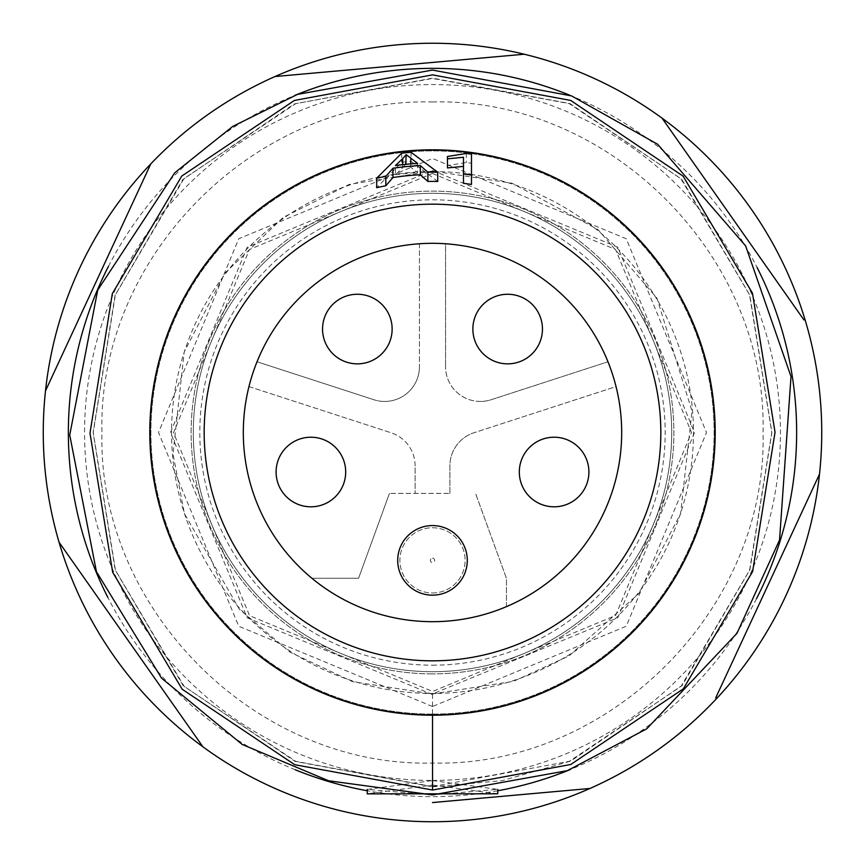 <?xml version="1.0" encoding="UTF-8"?>
<svg xmlns="http://www.w3.org/2000/svg" width="865" height="865" viewBox="0 0 865 865"><rect width="100%" height="100%" fill="white"/><g stroke="black" fill="none" stroke-linecap="round" stroke-linejoin="round"><path stroke-width="0.65" stroke-dasharray="4.33 3.24" d="M432.5 821.75A389.25 389.25 0 0 0 821.75 432.5A389.25 389.25 0 0 0 432.5 43.25A389.25 389.25 0 0 0 43.25 432.5A389.25 389.25 0 0 0 432.5 821.75M569.667 95.182A364.143 364.143 0 0 1 757.124 267.523M756.54 598.634A364.143 364.143 0 0 1 570.262 769.58M497.743 790.751A364.143 364.143 0 0 1 367.257 790.751M432.5 780.435A347.935 347.935 0 0 0 780.435 432.5A347.935 347.935 0 0 0 432.5 84.565A347.935 347.935 0 0 0 84.565 432.5A347.935 347.935 0 0 0 432.5 780.435M432.5 715.193A282.693 282.693 0 0 1 149.807 432.5A282.693 282.693 0 0 1 432.5 149.807A282.693 282.693 0 0 0 149.807 432.5A282.693 282.693 0 0 0 432.5 715.193A282.693 282.693 0 0 0 715.193 432.5A282.693 282.693 0 0 0 432.5 149.807A282.693 282.693 0 0 1 715.193 432.5A282.693 282.693 0 0 1 432.5 715.193M432.5 171.551A260.949 260.949 0 0 0 171.551 432.5A260.949 260.949 0 0 0 432.5 693.449A260.949 260.949 0 0 0 693.449 432.5A260.949 260.949 0 0 0 432.5 171.551M432.5 671.705A239.205 239.205 0 0 1 193.295 432.5A239.205 239.205 0 0 1 432.5 193.295A239.205 239.205 0 0 1 671.705 432.5A239.205 239.205 0 0 1 432.5 671.705A239.205 239.205 0 0 1 193.295 432.5A239.205 239.205 0 0 1 432.5 193.295A239.205 239.205 0 0 1 671.705 432.5A239.205 239.205 0 0 1 432.5 671.705M295.311 769.807A364.143 364.143 0 0 1 107.866 597.455M108.46 266.377A364.143 364.143 0 0 1 294.76 95.42M803.931 319.92L662.039 118.137M524.277 54.225L275.027 76.531M150.791 163.885L45.477 390.894M59.015 542.16L202.961 746.863M432.5 802.569L589.973 788.469M715.712 697.882L819.523 474.107M432.5 706.5L238.751 626.249L158.5 432.5L238.751 238.751L432.5 158.5L626.249 238.751L706.5 432.5L626.249 626.249L432.5 706.5M471.479 154.132L471.479 163.247A272.053 272.053 0 0 0 466.311 162.555L447.464 165.572L447.464 156.478M463.478 157.257L463.478 183.326M471.479 184.45L471.479 175.087M437.722 181.455L411.07 161.355A271.988 271.988 0 0 0 401.717 162.263L376.664 187.694M432.5 173.465L615.512 249.455L691.481 432.457L615.631 615.48L432.63 691.438L249.553 615.653L173.519 432.705L249.455 249.488L432.5 173.465M432.5 694.541L247.206 617.794L170.459 432.5L247.206 247.217L432.5 170.459L617.794 247.217L694.541 432.5L617.794 617.794L432.5 693.957L432.532 715.193M432.554 786.534L295.743 761.362L184.115 686.367L115.456 570.219L93.236 432.543L115.38 294.846L183.975 178.612L295.657 103.681L432.478 78.456L569.267 103.616L680.841 178.644L749.533 294.781L771.796 432.457L749.631 570.154L681.025 686.388L569.354 761.308L432.554 786.534M432.522 786.847L502.1 780.673L570.727 761.081L682.247 685.372L749.923 569.732L771.904 432.5L749.804 295.138L681.815 179.39L569.927 103.562L432.532 78.131L294.262 103.919L182.742 179.639L115.088 295.268L93.117 432.5L115.175 569.83L183.153 685.653L295.138 761.438L432.522 786.847M432.5 101.962C609.133 97.41 767.569 255.878 763.049 432.5C767.569 609.122 609.133 767.59 432.5 763.038C255.867 767.59 97.431 609.122 101.951 432.5C97.431 255.878 255.867 97.41 432.5 101.962M432.5 780.565L497.732 789.356L432.532 794.892L367.268 789.421L432.5 780.565L432.5 785.042L367.257 793.854M497.743 793.8L432.5 785.042M432.5 673.878A241.378 241.378 0 0 1 191.122 432.5A241.378 241.378 0 0 1 432.5 191.122A241.378 241.378 0 0 1 673.878 432.5A241.378 241.378 0 0 1 432.5 673.878A241.378 241.378 0 0 0 673.878 432.5A241.378 241.378 0 0 0 432.5 191.122A241.378 241.378 0 0 0 191.122 432.5A241.378 241.378 0 0 0 432.5 673.878M466.311 153.462L466.311 162.555M432.5 621.686A189.186 189.186 0 0 1 243.314 432.5A189.186 189.186 0 0 1 432.5 243.314A189.186 189.186 0 0 1 621.686 432.5A189.186 189.186 0 0 1 432.5 621.686A189.186 189.186 0 0 0 621.686 432.5A189.186 189.186 0 0 0 432.5 243.314A189.186 189.186 0 0 0 243.314 432.5A189.186 189.186 0 0 0 506.436 606.646A189.186 189.186 0 0 0 616.031 386.59L473.934 432.76L616.031 386.59A189.186 189.186 0 0 0 445.551 243.757L445.551 366.652L445.551 243.757A189.186 189.186 0 0 0 257.035 361.765L373.907 399.738L257.035 361.765A189.186 189.186 0 0 0 432.5 621.686M401.717 153.181L401.717 162.263M411.07 152.305L411.07 161.355M432.5 714.112A281.612 281.612 0 0 0 714.112 432.5A281.612 281.612 0 0 0 432.5 150.888A281.612 281.612 0 0 0 150.888 432.5A281.612 281.612 0 0 0 432.5 714.112A281.612 281.612 0 0 0 714.112 432.5A281.612 281.612 0 0 0 432.5 150.888A281.612 281.612 0 0 0 150.888 432.5A281.612 281.612 0 0 0 432.5 714.112M402.668 164.664L402.668 167.799L395.456 174.795L395.456 165.561M417.633 163.409L417.633 172.578L406.193 163.734L402.668 167.799M395.456 174.795A260.354 260.354 0 0 1 417.633 172.578M432.5 665.185A232.685 232.685 0 0 0 665.185 432.5A232.685 232.685 0 0 0 432.5 199.815A232.685 232.685 0 0 0 199.815 432.5A232.685 232.685 0 0 0 432.5 665.185M480.345 401.447A34.795 34.795 0 0 1 445.551 366.652A34.795 34.795 0 0 0 491.093 399.738L607.965 361.765L491.093 399.738A34.795 34.795 0 0 1 480.345 401.447M507.658 363.851A34.795 34.795 0 0 0 542.452 329.057A34.795 34.795 0 0 0 507.658 294.262A34.795 34.795 0 0 0 472.863 329.057A34.795 34.795 0 0 0 507.658 363.851A34.795 34.795 0 0 1 472.863 329.057A34.795 34.795 0 0 1 507.658 294.262A34.795 34.795 0 0 1 542.452 329.057A34.795 34.795 0 0 1 507.658 363.851A34.795 34.795 0 0 0 542.452 329.057A34.795 34.795 0 0 0 507.658 294.262A34.795 34.795 0 0 0 472.863 329.057A34.795 34.795 0 0 0 507.658 363.851M554.108 506.804A34.795 34.795 0 0 0 588.903 472.009A34.795 34.795 0 0 0 554.108 437.214A34.795 34.795 0 0 0 519.314 472.009A34.795 34.795 0 0 0 554.108 506.804A34.795 34.795 0 0 1 519.314 472.009A34.795 34.795 0 0 1 554.108 437.214A34.795 34.795 0 0 1 588.903 472.009A34.795 34.795 0 0 1 554.108 506.804A34.795 34.795 0 0 0 588.903 472.009A34.795 34.795 0 0 0 554.108 437.214A34.795 34.795 0 0 0 519.314 472.009A34.795 34.795 0 0 0 554.108 506.804M449.897 493.385L449.897 465.846A34.795 34.795 0 0 1 473.934 432.76A34.795 34.795 0 0 0 449.897 465.846L449.897 493.385L389.455 493.385L449.897 493.385M506.436 606.646L506.436 578.263L475.545 493.385L506.436 578.263L506.436 606.646M432.5 592.979A32.621 32.621 0 0 0 465.121 560.369A32.621 32.621 0 0 0 432.5 527.747A32.621 32.621 0 0 0 399.879 560.369A32.621 32.621 0 0 0 432.5 592.979A32.621 32.621 0 0 0 465.121 560.369A32.621 32.621 0 0 0 432.5 527.747A32.621 32.621 0 0 0 399.879 560.369A32.621 32.621 0 0 0 432.5 592.979M311.897 578.263L358.564 578.263L389.455 493.385L358.564 578.263L311.897 578.263M310.892 506.804A34.795 34.795 0 0 0 345.686 472.009A34.795 34.795 0 0 0 310.892 437.214A34.795 34.795 0 0 0 276.097 472.009A34.795 34.795 0 0 0 310.892 506.804A34.795 34.795 0 0 1 276.097 472.009A34.795 34.795 0 0 1 310.892 437.214A34.795 34.795 0 0 1 345.686 472.009A34.795 34.795 0 0 1 310.892 506.804A34.795 34.795 0 0 0 345.686 472.009A34.795 34.795 0 0 0 310.892 437.214A34.795 34.795 0 0 0 276.097 472.009A34.795 34.795 0 0 0 310.892 506.804M248.969 386.59L391.067 432.76L248.969 386.59M415.103 465.846A34.795 34.795 0 0 0 391.067 432.76A34.795 34.795 0 0 1 415.103 465.846L415.103 493.385L415.103 465.846M384.655 401.447A34.795 34.795 0 0 1 373.907 399.738A34.795 34.795 0 0 0 419.449 366.652A34.795 34.795 0 0 1 384.655 401.447M357.342 363.851A34.795 34.795 0 0 0 392.137 329.057A34.795 34.795 0 0 0 357.342 294.262A34.795 34.795 0 0 0 322.548 329.057A34.795 34.795 0 0 0 357.342 363.851A34.795 34.795 0 0 1 322.548 329.057A34.795 34.795 0 0 1 357.342 294.262A34.795 34.795 0 0 1 392.137 329.057A34.795 34.795 0 0 1 357.342 363.851A34.795 34.795 0 0 0 392.137 329.057A34.795 34.795 0 0 0 357.342 294.262A34.795 34.795 0 0 0 322.548 329.057A34.795 34.795 0 0 0 357.342 363.851M419.449 243.757L419.449 366.652L419.449 243.757M432.5 525.574A34.795 34.795 0 0 0 397.705 560.369A34.795 34.795 0 0 0 432.5 595.163A34.795 34.795 0 0 0 467.295 560.369A34.795 34.795 0 0 0 432.5 525.574M410.767 163.874L410.767 167.323M432.5 558.195A2.173 2.173 0 0 1 434.673 560.369A2.173 2.173 0 0 1 432.5 562.542A2.173 2.173 0 0 1 430.327 560.369A2.173 2.173 0 0 1 432.5 558.195M432.5 171.043L349.222 184.418L283.212 217.385L224.814 273.221L184.191 352.066L173 453.876L184.429 513.702L239.4 609.284L289.926 652.113L352.574 681.674L432.5 693.957L513.399 681.361L568.997 655.929L638.889 593.466L680.582 513.702L692.011 411.199L656.946 298.166L597.975 229.571L512.058 183.218L432.5 171.043"/><path stroke-width="1.3" d="M432.5 43.25A389.25 389.25 0 0 1 589.973 788.469A389.25 389.25 0 0 1 150.791 163.885A389.25 389.25 0 0 1 432.5 43.25M294.76 95.42A364.143 364.143 0 0 1 569.667 95.182M757.124 267.523A364.143 364.143 0 0 1 756.54 598.634M570.262 769.58A364.143 364.143 0 0 1 497.743 790.751M432.5 802.569L589.973 788.469M715.712 697.882L819.523 474.107M803.931 319.92L662.039 118.137M524.277 54.225L275.027 76.531M367.257 790.751A364.143 364.143 0 0 1 295.311 769.807M107.866 597.455A364.143 364.143 0 0 1 108.46 266.377M150.791 163.885L45.477 390.894M59.015 542.16L202.961 746.863M432.5 149.807A282.693 282.693 0 0 0 149.807 432.5A282.693 282.693 0 0 0 432.5 715.193A282.693 282.693 0 0 0 715.193 432.5A282.693 282.693 0 0 0 432.5 149.807M447.464 165.572L447.464 167.918L463.478 166.383M463.478 174.006L463.478 157.257L447.464 158.814L447.464 156.478L466.311 153.462A281.082 281.082 0 0 1 471.479 154.132L471.479 175.087A260.343 260.343 0 0 0 463.478 174.006L463.478 183.326A251.099 251.099 0 0 1 471.479 184.45L471.479 163.247M432.5 660.828A228.328 228.328 0 0 0 660.828 432.5A228.328 228.328 0 0 0 432.5 204.172A228.328 228.328 0 0 0 204.172 432.5A228.328 228.328 0 0 0 432.5 660.828M432.5 181.401A251.099 251.099 0 0 1 437.722 181.455L437.722 172.211A260.343 260.343 0 0 0 427.872 172.2L427.872 181.445A251.099 251.099 0 0 1 432.5 181.401M432.5 74.866L294.381 100.459L181.747 176.071L112.331 293.646L89.992 433.116L112.666 572.284L182.201 689.264L294.727 764.703L432.554 790.037L570.738 764.487L683.285 688.897L752.626 571.549L775.051 432.262L752.474 293.213L683.112 176.146L570.684 100.427L432.5 74.866M367.257 789.486L367.257 793.854L497.743 793.8L497.743 789.431M427.872 172.2L420.314 165.583A267.188 267.188 0 0 0 392.97 168.253L385.812 176.374A260.343 260.343 0 0 0 376.664 178.212L376.664 187.694A251.099 251.099 0 0 1 385.812 185.78L392.97 177.53A258.019 258.019 0 0 1 420.314 174.773L427.872 181.445M447.464 158.814L447.464 167.918M432.5 621.686A189.186 189.186 0 0 0 621.686 432.5A189.186 189.186 0 0 0 432.5 243.314A189.186 189.186 0 0 0 243.314 432.5A189.186 189.186 0 0 0 432.5 621.686M376.664 178.212L401.717 153.181A281.017 281.017 0 0 1 411.07 152.305L437.722 172.211M420.314 165.583L420.314 174.773M392.97 168.253L392.97 177.53M385.812 176.374L385.812 185.78M402.668 158.652L395.456 165.561A269.502 269.502 0 0 1 417.633 163.409L406.193 154.64L402.668 158.652L402.668 164.664M406.193 154.64L405.772 164.328M406.766 164.231L406.193 163.734M432.5 595.163A34.795 34.795 0 0 0 467.295 560.369A34.795 34.795 0 0 0 432.5 525.574A34.795 34.795 0 0 0 397.705 560.369A34.795 34.795 0 0 0 432.5 595.163M310.892 506.804A34.795 34.795 0 0 0 345.686 472.009A34.795 34.795 0 0 0 310.892 437.214A34.795 34.795 0 0 0 276.097 472.009A34.795 34.795 0 0 0 310.892 506.804M507.658 363.851A34.795 34.795 0 0 0 542.452 329.057A34.795 34.795 0 0 0 507.658 294.262A34.795 34.795 0 0 0 472.863 329.057A34.795 34.795 0 0 0 507.658 363.851M357.342 363.851A34.795 34.795 0 0 0 392.137 329.057A34.795 34.795 0 0 0 357.342 294.262A34.795 34.795 0 0 0 322.548 329.057A34.795 34.795 0 0 0 357.342 363.851M554.108 506.804A34.795 34.795 0 0 0 588.903 472.009A34.795 34.795 0 0 0 554.108 437.214A34.795 34.795 0 0 0 519.314 472.009A34.795 34.795 0 0 0 554.108 506.804M432.5 714.987A282.487 282.487 0 0 1 150.013 432.5A282.487 282.487 0 0 1 432.5 150.013A282.487 282.487 0 0 1 714.987 432.5A282.487 282.487 0 0 1 432.5 714.987M432.532 715.193L432.554 790.037M410.767 158.208L410.767 163.874M432.489 70.076L571.549 95.896L657.66 144.282L745.641 245.887L791.01 376.578L779.538 540.019L736.969 633.321L646.728 728.838L567.429 770.639L432.532 794.924L328.538 780.749L242.2 744.451L161.593 678.203L96.448 571.711L69.73 435.03L97.723 290.089L174.806 172.73L232.707 126.441L297.484 94.393L432.489 70.076"/></g></svg>

